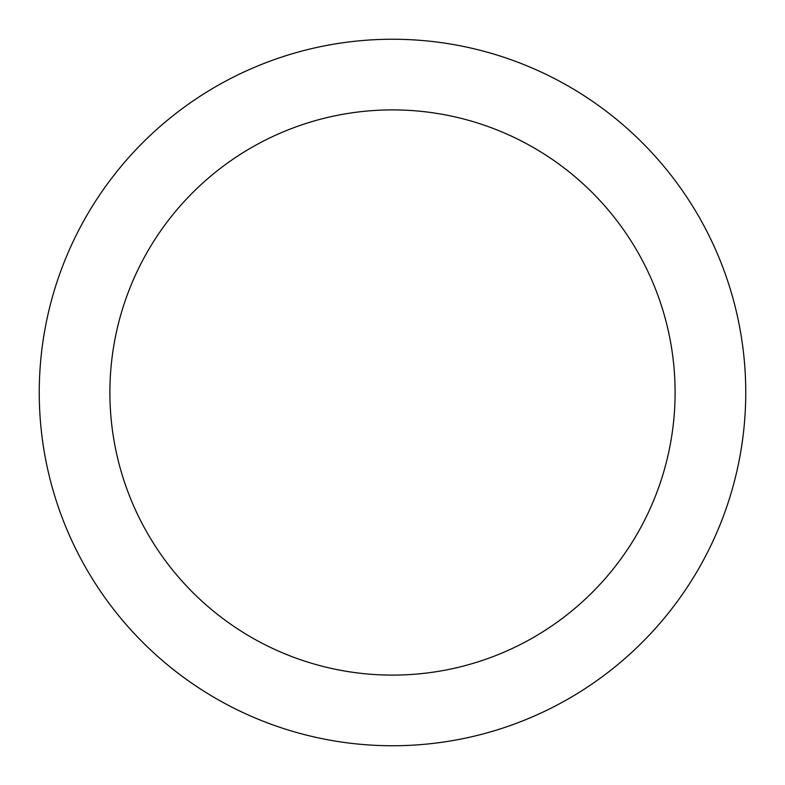 <?xml version="1.0" encoding="UTF-8"?>
<svg xmlns="http://www.w3.org/2000/svg" width="785" height="785" viewBox="0 0 785 785"><rect width="100%" height="100%" fill="white"/><g stroke="black" fill="none" stroke-linecap="round" stroke-linejoin="round"><path stroke-width="1.18" d="M392.5 39.25A353.25 353.25 0 0 1 698.424 569.125A353.25 353.25 0 0 1 86.576 569.125A353.25 353.25 0 0 1 392.5 39.25M392.5 109.9A282.6 282.6 0 0 1 637.243 533.8A282.6 282.6 0 0 1 147.757 533.8A282.6 282.6 0 0 1 392.5 109.9"/></g></svg>
